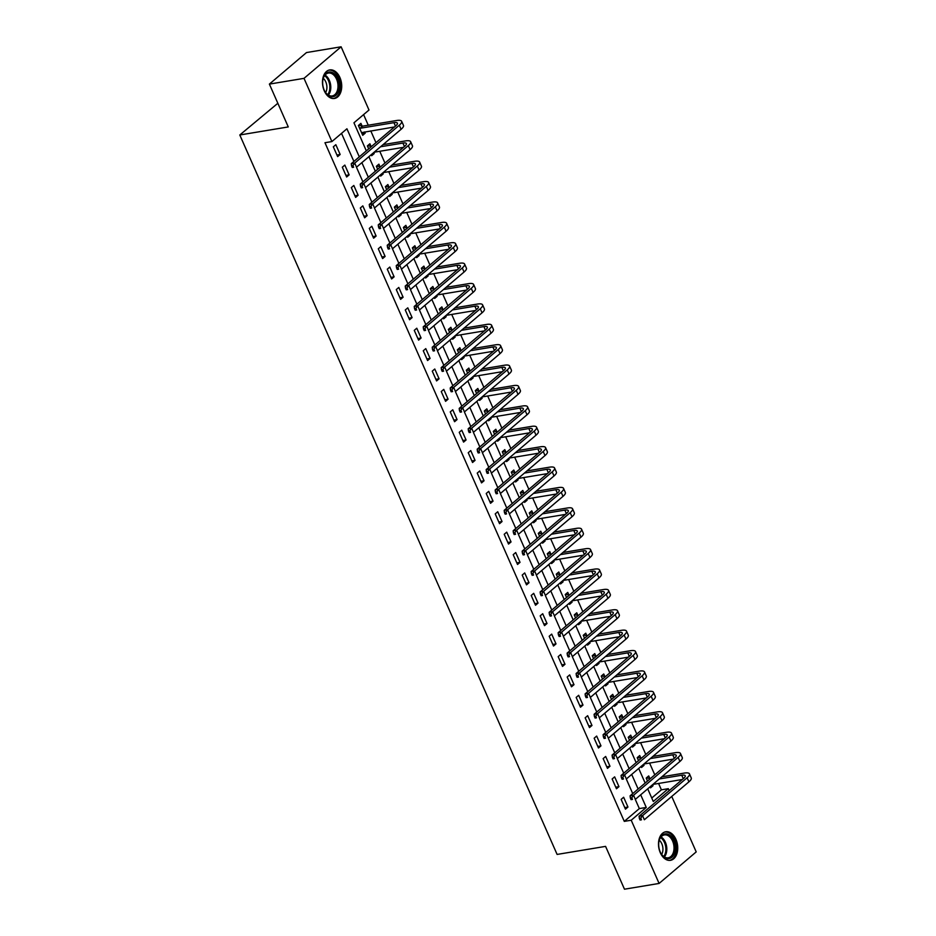 <?xml version="1.0" encoding="UTF-8"?>
<svg xmlns="http://www.w3.org/2000/svg" width="936" height="936" viewBox="0 0 936 936"><rect width="100%" height="100%" fill="white"/><g stroke="black" fill="none" stroke-linecap="round" stroke-linejoin="round"><path stroke-width="1.4" d="M660.289 852.708A14.473 9.454 -99.4 0 1 665.742 831.776A14.473 9.454 -99.4 0 1 675.944 839.405A14.473 9.454 -99.4 0 1 670.492 860.324A14.473 9.454 -99.4 0 1 660.289 852.708M324.277 90.839A14.473 9.454 -99.4 0 1 329.718 69.919A14.473 9.454 -99.4 0 1 339.92 77.536A14.473 9.454 -99.4 0 1 334.468 98.467A14.473 9.454 -99.4 0 1 324.277 90.839M277.84 103.276L239.791 134.983L557.107 854.428L605.58 846.378L624.476 889.2L659.096 883.444L631.215 820.228L646.261 807.44L640.692 794.816M239.791 134.983L288.276 126.933L269.381 84.1L306.493 52.556L341.113 46.8L368.995 110.015L353.948 122.803L366.327 150.871M651.76 798.022L661.401 789.832L658.581 783.455M654.79 774.844L649.584 763.062M645.793 754.451L640.598 742.669M636.796 734.058L631.601 722.276M627.81 713.677L622.604 701.883M618.813 693.283L613.618 681.49M609.816 672.89L604.621 661.097M600.818 652.497L595.624 640.704M591.833 632.104L586.626 620.311M582.835 611.711L577.641 599.918M573.838 591.318L568.643 579.524M564.841 570.925L559.646 559.131M555.855 550.532L550.649 538.738M546.858 530.139L541.663 518.345M537.861 509.746L532.666 497.952M528.875 489.352L523.669 477.571M519.878 468.959L514.671 457.177M510.88 448.566L505.686 436.784M501.883 428.173L496.688 416.391M492.898 407.78L487.691 395.998M483.9 387.387L478.705 375.605M474.903 366.994L469.708 355.212M465.906 346.601L460.711 334.819M456.92 326.208L451.714 314.426M447.923 305.826L442.728 294.033M438.925 285.433L433.731 273.64M429.94 265.04L424.733 253.246M420.943 244.647L415.736 232.853M411.945 224.254L406.75 212.46M402.948 203.861L397.753 192.067M393.962 183.468L388.756 171.674M384.965 163.075L379.759 151.281M375.968 142.681L370.773 130.888M368.269 125.213L363.589 114.613M661.401 789.832L668.316 788.674L669.193 790.639M671.744 796.442L696.208 851.9L659.096 883.444M362.08 126.032L360.91 123.376L358.394 125.506L362.712 135.299L365.227 133.158L364.666 131.906M371.077 146.425L369.895 143.77L367.392 145.899L368.702 148.859M371.253 154.662L371.709 155.692L374.213 153.551L373.768 152.533M380.063 166.819L378.893 164.163L376.389 166.292L377.688 169.252M380.25 175.055L380.706 176.085L383.21 173.944L382.754 172.926M389.06 187.212L387.89 184.556L385.375 186.685L386.685 189.645M389.247 195.448L389.692 196.478L392.207 194.337L391.751 193.319M398.057 207.605L396.876 204.949L394.372 207.078L395.682 210.038M398.245 215.842L398.689 216.859L401.193 214.73L400.748 213.712M407.055 227.998L405.873 225.342L403.369 227.471L404.68 230.431M407.23 236.235L407.686 237.253L410.19 235.123L409.746 234.105M416.04 248.391L414.87 245.735L412.366 247.864L413.665 250.825M416.227 256.628L416.684 257.646L419.188 255.516L418.731 254.498M425.038 268.784L423.868 266.116L421.352 268.258L422.662 271.218M425.225 277.021L425.669 278.039L428.185 275.909L427.729 274.891M434.035 289.177L432.853 286.51L430.349 288.651L431.66 291.611M434.222 297.414L434.667 298.432L437.17 296.303L436.726 295.285M443.02 309.57L441.85 306.903L439.347 309.044L440.657 312.004M443.208 317.807L443.664 318.825L446.168 316.696L445.723 315.678M452.018 329.963L450.848 327.296L448.344 329.437L449.643 332.397M452.205 338.2L452.661 339.218L455.165 337.089L454.709 336.071M461.015 350.356L459.845 347.689L457.33 349.83L458.64 352.79M461.202 358.593L461.647 359.611L464.162 357.482L463.706 356.452M470.012 370.75L468.831 368.082L466.327 370.211L467.637 373.183M470.188 378.986L470.644 380.004L473.148 377.875L472.703 376.845M478.998 391.143L477.828 388.475L475.324 390.605L476.635 393.576M479.185 399.38L479.641 400.397L482.145 398.268L481.689 397.238M487.995 411.536L486.825 408.868L484.31 410.998L485.62 413.969M488.182 419.773L488.627 420.79L491.143 418.661L490.686 417.631M496.993 431.929L495.823 429.261L493.307 431.391L494.617 434.362M497.18 440.154L497.624 441.184L500.14 439.054L499.684 438.025M505.99 452.31L504.808 449.654L502.304 451.784L503.615 454.756M506.165 460.547L506.622 461.577L509.125 459.447L508.681 458.418M514.975 472.703L513.805 470.047L511.302 472.177L512.6 475.149M515.163 480.94L515.619 481.97L518.123 479.84L517.666 478.811M523.973 493.096L522.803 490.441L520.287 492.57L521.598 495.53M524.16 501.333L524.605 502.363L527.12 500.233L526.664 499.204M532.97 513.49L531.788 510.834L529.285 512.963L530.595 515.923M533.157 521.726L533.602 522.756L536.106 520.627L535.661 519.597M541.956 533.883L540.786 531.227L538.282 533.356L539.592 536.316M542.143 542.12L542.599 543.149L545.103 541.008L544.658 539.99M550.953 554.276L549.783 551.62L547.279 553.749L548.578 556.709M551.14 562.513L551.596 563.542L554.1 561.401L553.644 560.383M559.95 574.669L558.78 572.013L556.265 574.142L557.575 577.102M560.137 582.906L560.582 583.935L563.098 581.794L562.641 580.776M568.948 595.062L567.766 592.406L565.262 594.535L566.572 597.496M569.135 603.299L569.579 604.328L572.083 602.187L571.639 601.169M577.933 615.455L576.763 612.799L574.259 614.929L575.57 617.889M578.12 623.692L578.577 624.71L581.08 622.58L580.636 621.562M586.93 635.848L585.76 633.192L583.257 635.322L584.555 638.282M587.118 644.085L587.574 645.103L590.078 642.973L589.621 641.956M595.928 656.241L594.758 653.585L592.242 655.715L593.553 658.675M596.115 664.478L596.56 665.496L599.075 663.367L598.619 662.349M604.925 676.634L603.743 673.967L601.24 676.108L602.55 679.068M605.101 684.871L605.557 685.889L608.061 683.76L607.616 682.742M613.911 697.027L612.741 694.36L610.237 696.501L611.536 699.461M614.098 705.264L614.554 706.282L617.058 704.153L616.602 703.135M622.908 717.421L621.738 714.753L619.222 716.894L620.533 719.854M623.095 725.657L623.54 726.675L626.055 724.546L625.599 723.528M631.905 737.814L630.724 735.146L628.22 737.287L629.53 740.247M632.092 746.05L632.537 747.068L635.041 744.939L634.596 743.921M640.903 758.207L639.721 755.539L637.217 757.669L638.527 760.64M641.078 766.444L641.534 767.462L644.038 765.332L643.594 764.303M649.888 778.6L648.718 775.932L646.214 778.062L647.513 781.033M650.075 786.837L650.532 787.855L653.035 785.725L652.579 784.696M359.307 156.85L346.928 128.782L331.894 141.57L324.967 142.717L624.289 821.375L639.335 808.587L635.263 799.367M632.724 793.611L626.278 778.974M623.727 773.218L617.28 758.581M614.741 752.825L608.283 738.188M605.744 732.432L599.286 717.795M596.747 712.039L590.3 697.402M587.761 691.645L581.303 677.009M578.764 671.252L572.305 656.616M569.767 650.859L563.308 636.223M560.769 630.466L554.323 615.841M551.784 610.073L545.325 595.448M542.786 589.68L536.328 575.055M533.789 569.287L527.331 554.662M524.792 548.894L518.345 534.269M515.806 528.501L509.348 513.876M506.809 508.119L500.35 493.483M497.812 487.726L491.365 473.089M488.814 467.333L482.368 452.696M479.829 446.94L473.37 432.303M470.831 426.547L464.373 411.91M461.834 406.154L455.387 391.517M452.849 385.761L446.39 371.124M443.851 365.368L437.393 350.731M434.854 344.974L428.395 330.338M425.857 324.581L419.41 309.945M416.871 304.188L410.413 289.552M407.874 283.795L401.415 269.159M398.876 263.402L392.43 248.765M389.879 243.009L383.432 228.372M380.894 222.616L374.435 207.991M371.896 202.223L365.438 187.598M362.899 181.83L356.452 167.205M353.902 161.437L341.523 133.368M333.321 146.823L337.639 156.616L340.154 154.487L335.837 144.694L333.321 146.823M342.319 167.216L346.636 177.009L349.14 174.868L344.822 165.087L342.319 167.216M351.316 187.609L355.633 197.402L358.137 195.261L353.82 185.48L351.316 187.609M360.313 208.003L364.63 217.796L367.134 215.654L362.817 205.873L360.313 208.003M369.299 228.396L373.616 238.189L376.132 236.047L371.814 226.266L369.299 228.396M378.296 248.789L382.613 258.57L385.117 256.441L380.8 246.659L378.296 248.789M387.293 269.182L391.611 278.963L394.115 276.834L389.797 267.053L387.293 269.182M396.291 289.575L400.608 299.356L403.112 297.227L398.795 287.446L396.291 289.575M405.276 309.968L409.594 319.749L412.109 317.62L407.792 307.839L405.276 309.968M414.274 330.361L418.591 340.142L421.095 338.013L416.777 328.22L414.274 330.361M423.271 350.754L427.588 360.535L430.092 358.406L425.775 348.613L423.271 350.754M432.268 371.147L436.585 380.929L439.089 378.799L434.772 369.006L432.268 371.147M441.254 391.54L445.571 401.322L448.087 399.192L443.769 389.399L441.254 391.54M450.251 411.922L454.568 421.715L457.072 419.585L452.755 409.792L450.251 411.922M459.248 432.315L463.566 442.108L466.07 439.978L461.752 430.186L459.248 432.315M468.234 452.708L472.551 462.501L475.067 460.372L470.75 450.579L468.234 452.708M477.231 473.101L481.549 482.894L484.052 480.765L479.735 470.972L477.231 473.101M486.229 493.494L490.546 503.287L493.05 501.158L488.732 491.365L486.229 493.494M495.226 513.887L499.543 523.68L502.047 521.551L497.73 511.758L495.226 513.887M504.211 534.28L508.529 544.073L511.044 541.944L506.727 532.151L504.211 534.28M513.209 554.674L517.526 564.466L520.03 562.337L515.713 552.544L513.209 554.674M522.206 575.067L526.523 584.86L529.027 582.718L524.71 572.937L522.206 575.067M531.203 595.46L535.521 605.253L538.024 603.112L533.707 593.33L531.203 595.46M540.189 615.853L544.506 625.646L547.022 623.505L542.704 613.723L540.189 615.853M549.186 636.246L553.504 646.039L556.007 643.898L551.69 634.117L549.186 636.246M558.184 656.639L562.501 666.42L565.005 664.291L560.687 654.51L558.184 656.639M567.181 677.032L571.486 686.813L574.002 684.684L569.685 674.903L567.181 677.032M576.166 697.425L580.484 707.207L582.999 705.077L578.682 695.296L576.166 697.425M585.164 717.818L589.481 727.6L591.985 725.47L587.668 715.689L585.164 717.818M594.161 738.212L598.478 747.993L600.982 745.863L596.665 736.07L594.161 738.212M603.147 758.605L607.464 768.386L609.98 766.256L605.662 756.463L603.147 758.605M612.144 778.998L616.461 788.779L618.965 786.649L614.648 776.857L612.144 778.998M621.141 799.391L625.459 809.172L627.962 807.043L623.645 797.25L621.141 799.391M269.381 84.1L304.013 78.355L341.113 46.8M624.289 821.375L631.215 820.228M331.894 141.57L304.013 78.355M638.13 789.013L631.695 774.423M629.132 768.62L622.697 754.03M620.147 748.227L613.712 733.637M611.149 727.834L604.715 713.244M602.152 707.44L595.717 692.851M593.155 687.047L586.72 672.457M584.169 666.654L577.734 652.064M575.172 646.261L568.737 631.671M566.175 625.868L559.74 611.278M557.189 605.475L550.754 590.885M548.192 585.082L541.757 570.492M539.194 564.7L532.76 550.099M530.197 544.307L523.762 529.706M521.212 523.914L514.777 509.324M512.214 503.521L505.779 488.931M503.217 483.128L496.782 468.538M494.22 462.735L487.785 448.145M485.234 442.342L478.799 427.752M476.237 421.949L469.802 407.359M467.24 401.556L460.805 386.966M458.254 381.163L451.807 366.573M449.257 360.769L442.822 346.18M440.259 340.376L433.824 325.786M431.262 319.983L424.827 305.393M422.276 299.59L415.841 285M413.279 279.197L406.844 264.607M404.282 258.804L397.847 244.214M395.284 238.411L388.849 223.821M386.299 218.018L379.864 203.428M377.302 197.625L370.867 183.035M368.304 177.232L361.869 162.642M647.712 788.849L653.281 801.473L668.316 788.674M368.889 156.675L375.324 171.265M377.887 177.068L384.322 191.658M386.884 197.461L393.319 212.051M395.87 217.854L402.305 232.444M404.867 238.247L411.302 252.837M413.864 258.64L420.299 273.23M422.861 279.033L429.296 293.623M431.847 299.426L438.282 314.016M440.844 319.82L447.279 334.409M449.842 340.213L456.277 354.802M458.827 360.606L465.262 375.196M467.825 380.999L474.26 395.589M476.822 401.392L483.257 415.982M485.819 421.785L492.254 436.375M494.805 442.166L501.24 456.768M503.802 462.56L510.237 477.161M512.799 482.953L519.234 497.542M521.797 503.346L528.232 517.936M530.782 523.739L537.217 538.329M539.779 544.132L546.215 558.722M548.777 564.525L555.212 579.115M557.774 584.918L564.209 599.508M566.76 605.311L573.195 619.901M575.757 625.704L582.192 640.294M584.754 646.097L591.189 660.687M593.74 666.49L600.175 681.08M602.737 686.884L609.172 701.473M611.735 707.277L618.169 721.867M620.732 727.67L627.167 742.26M629.717 748.063L636.152 762.653M638.715 768.456L645.15 783.046M639.335 808.587L646.261 807.44M336.937 155.013L340.154 154.487M362.01 133.696L365.227 133.158M650.976 786.064L653.035 785.725M641.979 765.671L644.038 765.332M632.993 745.278L635.041 744.939M623.996 724.885L626.055 724.546M614.999 704.492L617.058 704.153M606.013 684.099L608.061 683.76M597.016 663.706L599.075 663.367M588.019 643.313L590.078 642.973M579.021 622.92L581.08 622.58M570.036 602.527L572.083 602.187M561.038 582.145L563.098 581.794M552.041 561.752L554.1 561.401M543.044 541.359L545.103 541.008M534.058 520.966L536.106 520.627M525.061 500.573L527.12 500.233M516.064 480.18L518.123 479.84M507.078 459.787L509.125 459.447M498.081 439.393L500.14 439.054M489.083 419L491.143 418.661M480.086 398.607L482.145 398.268M471.1 378.214L473.148 377.875M462.103 357.821L464.162 357.482M453.106 337.428L455.165 337.089M444.109 317.035L446.168 316.696M435.123 296.642L437.17 296.303M426.126 276.249L428.185 275.909M417.128 255.856L419.188 255.516M408.131 235.462L410.19 235.123M399.145 215.069L401.193 214.73M390.148 194.688L392.207 194.337M381.151 174.295L383.21 173.944M372.165 153.902L374.213 153.551M345.934 175.406L349.14 174.868M354.931 195.799L358.137 195.261M363.917 216.193L367.134 215.654M372.914 236.586L376.132 236.047M381.911 256.979L385.117 256.441M390.909 277.372L394.115 276.834M399.894 297.765L403.112 297.227M408.892 318.158L412.109 317.62M417.889 338.551L421.095 338.013M426.886 358.944L430.092 358.406M435.872 379.337L439.089 378.799M444.869 399.73L448.087 399.192M453.866 420.112L457.072 419.585M462.852 440.505L466.07 439.978M471.849 460.898L475.067 460.372M480.847 481.291L484.052 480.765M489.844 501.684L493.05 501.158M498.829 522.077L502.047 521.551M507.827 542.47L511.044 541.944M516.824 562.864L520.03 562.337M525.821 583.257L529.027 582.718M534.807 603.65L538.024 603.112M543.804 624.043L547.022 623.505M552.802 644.436L556.007 643.898M561.799 664.829L565.005 664.291M570.784 685.222L574.002 684.684M579.782 705.615L582.999 705.077M588.779 726.008L591.985 725.47M597.765 746.402L600.982 745.863M606.762 766.795L609.98 766.256M615.759 787.188L618.965 786.649M624.757 807.581L627.962 807.043M358.769 125.19L362.571 126.161L360.067 128.291L393.939 122.663A9.278 2.562 156.2 0 1 397.402 123.189A9.278 2.562 156.2 0 1 395.846 125.775L351.269 163.683L354.732 163.11L399.309 125.202A13.911 3.838 -23.8 0 0 401.649 121.317A13.911 3.838 -23.8 0 0 396.443 120.533L362.571 126.161M361.542 132.631L394.465 126.957M352.93 165.614L351.55 165.847L352.264 167.474L353.644 167.24L352.93 165.614L354.732 163.11L356.534 167.181L401.111 129.285A13.911 3.838 -23.8 0 0 403.451 125.389L401.649 121.317M353.644 167.24L352.264 167.474M351.55 165.847L351.269 163.683M367.766 145.583L371.452 146.519M380.531 146.776L402.925 143.056A9.278 2.562 156.2 0 1 406.399 143.582A9.278 2.562 156.2 0 1 404.843 146.168L360.266 184.076L363.73 183.503L408.307 145.595A13.911 3.838 -23.8 0 0 410.647 141.71A13.911 3.838 -23.8 0 0 405.44 140.927L383.035 144.647M374.131 152.217L403.451 147.35M361.928 186.007L360.535 186.241L361.261 187.867L362.641 187.633L361.928 186.007L363.73 183.503L365.531 187.574L410.097 149.678A13.911 3.838 -23.8 0 0 412.448 145.782L410.647 141.71M362.641 187.633L361.261 187.867M360.535 186.241L360.266 184.076M376.763 165.976L380.437 166.912M389.528 167.17L411.922 163.449A9.278 2.562 156.2 0 1 415.397 163.975A9.278 2.562 156.2 0 1 413.829 166.561L369.264 204.469L372.727 203.896L417.292 165.988A13.911 3.838 -23.8 0 0 419.644 162.103A13.911 3.838 -23.8 0 0 414.426 161.32L392.032 165.04M383.128 172.61L412.448 167.743M370.913 206.4L369.533 206.622L370.258 208.26L371.639 208.026L370.913 206.4L372.727 203.896L374.517 207.968L419.094 170.071A13.911 3.838 -23.8 0 0 421.434 166.175L419.644 162.103M371.639 208.026L370.258 208.26M369.533 206.622L369.264 204.469M385.749 186.369L389.435 187.305M398.514 187.563L420.919 183.842A9.278 2.562 156.2 0 1 424.394 184.369A9.278 2.562 156.2 0 1 422.826 186.954L378.249 224.862L381.712 224.289L426.289 186.381A13.911 3.838 -23.8 0 0 428.63 182.497A13.911 3.838 -23.8 0 0 423.423 181.713L401.029 185.433M392.114 193.003L421.446 188.136M379.911 226.793L378.53 227.015L379.244 228.653L380.636 228.419L379.911 226.793L381.712 224.289L383.514 228.361L428.091 190.464A13.911 3.838 -23.8 0 0 430.431 186.568L428.63 182.497M380.636 228.419L379.244 228.653M378.53 227.015L378.249 224.862M394.746 206.762L398.432 207.698M407.511 207.956L429.916 204.235A9.278 2.562 156.2 0 1 433.38 204.762A9.278 2.562 156.2 0 1 431.824 207.347L387.247 245.255L390.71 244.682L435.287 206.774A13.911 3.838 -23.8 0 0 437.627 202.89A13.911 3.838 -23.8 0 0 432.42 202.106L410.015 205.826M401.111 213.396L430.443 208.529M388.908 247.186L387.527 247.408L388.241 249.046L389.622 248.812L388.908 247.186L390.71 244.682L392.512 248.754L437.089 210.857A13.911 3.838 -23.8 0 0 439.429 206.961L437.627 202.89M389.622 248.812L388.241 249.046M387.527 247.408L387.247 245.255M331.812 96.794A12.519 8.19 -99.4 0 1 325.049 91.763A12.519 8.19 -99.4 0 1 322.978 79.303A12.519 8.19 -99.4 0 1 330.162 71.967A12.519 8.19 -99.4 0 1 339.277 84.895A12.519 8.19 -99.4 0 1 331.812 96.794M324.921 91.541A11.595 7.582 80.6 0 0 331.051 95.987A11.595 7.582 80.6 0 0 332.198 95.928A11.595 7.582 80.6 0 0 337.896 84.111A11.595 7.582 80.6 0 0 329.53 72.996A11.595 7.582 80.6 0 0 328.396 73.055A11.595 7.582 80.6 0 0 322.932 79.56M333.391 98.549A14.379 9.395 80.6 0 0 340.4 83.866A14.379 9.395 80.6 0 0 330.045 70.118A14.379 9.395 80.6 0 0 328.676 70.188M323.259 78.343A9.126 5.967 -99.4 0 1 325.623 92.582M673.78 840.481A12.519 8.19 -99.4 0 1 672.376 856.779A12.519 8.19 -99.4 0 1 661.073 853.62A12.519 8.19 -99.4 0 1 660.243 851.994A12.519 8.19 -99.4 0 1 659.002 841.172A12.519 8.19 -99.4 0 1 665.59 833.824A12.519 8.19 -99.4 0 1 673.78 840.481M660.945 853.398A11.595 7.582 80.6 0 0 668.222 857.797A11.595 7.582 80.6 0 0 672.586 841.019A11.595 7.582 80.6 0 0 664.42 834.912A11.595 7.582 80.6 0 0 658.956 841.429M659.283 840.212A9.126 5.967 -99.4 0 1 661.799 843.734A9.126 5.967 -99.4 0 1 661.647 854.451M669.415 860.418A14.379 9.395 80.6 0 0 674.786 839.627A14.379 9.395 80.6 0 0 664.7 832.045M403.744 227.155L407.429 228.091M416.508 228.349L438.902 224.628A9.278 2.562 156.2 0 1 442.377 225.155A9.278 2.562 156.2 0 1 440.821 227.74L396.244 265.649L399.707 265.075L444.284 227.167A13.911 3.838 -23.8 0 0 446.624 223.283A13.911 3.838 -23.8 0 0 441.418 222.499L419.012 226.219M410.108 233.789L439.429 228.922M397.905 267.579L396.513 267.801L397.238 269.439L398.619 269.205L397.905 267.579L399.707 265.075L401.497 269.147L446.074 231.25A13.911 3.838 -23.8 0 0 448.426 227.354L446.624 223.283M398.619 269.205L397.238 269.439M396.513 267.801L396.244 265.649M412.741 247.549L416.415 248.485M425.506 248.742L447.899 245.021A9.278 2.562 156.2 0 1 451.374 245.536A9.278 2.562 156.2 0 1 449.806 248.134L405.241 286.042L408.693 285.468L453.27 247.56A13.911 3.838 -23.8 0 0 455.621 243.676A13.911 3.838 -23.8 0 0 450.403 242.892L428.009 246.613M419.106 254.182L448.426 249.315M406.891 287.972L405.51 288.194L406.224 289.832L407.616 289.598L406.891 287.972L408.693 285.468L410.495 289.54L455.071 251.632A13.911 3.838 -23.8 0 0 457.411 247.747L455.621 243.676M407.616 289.598L406.224 289.832M405.51 288.194L405.241 286.042M421.726 267.942L425.412 268.878M434.491 269.135L456.897 265.414A9.278 2.562 156.2 0 1 460.372 265.929A9.278 2.562 156.2 0 1 458.804 268.527L414.227 306.435L417.69 305.85L462.267 267.953A13.911 3.838 -23.8 0 0 464.607 264.057A13.911 3.838 -23.8 0 0 459.4 263.285L437.007 267.006M428.091 274.576L457.423 269.708M415.888 308.365L414.508 308.587L415.221 310.225L416.614 309.991L415.888 308.365L417.69 305.85L419.492 309.933L464.069 272.025A13.911 3.838 -23.8 0 0 466.409 268.141L464.607 264.057M416.614 309.991L415.221 310.225M414.508 308.587L414.227 306.435M430.724 288.335L434.409 289.271M443.488 289.528L465.894 285.808A9.278 2.562 156.2 0 1 469.357 286.322A9.278 2.562 156.2 0 1 467.801 288.92L423.224 326.828L426.687 326.243L471.264 288.346A13.911 3.838 -23.8 0 0 473.604 284.45A13.911 3.838 -23.8 0 0 468.398 283.678L445.992 287.399M437.089 294.969L466.42 290.101M424.885 328.758L423.493 328.981L424.219 330.619L425.599 330.385L424.885 328.758L426.687 326.243L428.489 330.326L473.066 292.418A13.911 3.838 -23.8 0 0 475.406 288.534L473.604 284.45M425.599 330.385L424.219 330.619M423.493 328.981L423.224 326.828M439.721 308.716L443.407 309.664M452.486 309.921L474.88 306.201A9.278 2.562 156.2 0 1 478.354 306.715A9.278 2.562 156.2 0 1 476.798 309.313L432.221 347.221L435.685 346.636L480.262 308.74A13.911 3.838 -23.8 0 0 482.602 304.844A13.911 3.838 -23.8 0 0 477.395 304.071L454.99 307.792M446.086 315.362L475.406 310.483M433.883 349.14L432.49 349.374L433.216 351.012L434.596 350.778L433.883 349.14L435.685 346.636L437.475 350.719L482.052 312.811A13.911 3.838 -23.8 0 0 484.403 308.927L482.602 304.844M434.596 350.778L433.216 351.012M432.49 349.374L432.221 347.221M448.707 329.109L452.392 330.057M461.471 330.314L483.877 326.594A9.278 2.562 156.2 0 1 487.352 327.109A9.278 2.562 156.2 0 1 485.784 329.706L441.207 367.614L444.67 367.029L489.247 329.133A13.911 3.838 -23.8 0 0 491.587 325.237A13.911 3.838 -23.8 0 0 486.381 324.464L463.987 328.185M455.083 335.755L484.403 330.876M442.868 369.533L441.488 369.767L442.201 371.405L443.594 371.171L442.868 369.533L444.67 367.029L446.472 371.112L491.049 333.204A13.911 3.838 -23.8 0 0 493.389 329.32L491.587 325.237M443.594 371.171L442.201 371.405M441.488 369.767L441.207 367.614M457.704 349.502L461.389 350.45M470.469 350.707L492.874 346.987A9.278 2.562 156.2 0 1 496.349 347.502A9.278 2.562 156.2 0 1 494.781 350.099L450.204 387.995L453.667 387.422L498.245 349.526A13.911 3.838 -23.8 0 0 500.584 345.63A13.911 3.838 -23.8 0 0 495.378 344.857L472.972 348.578M464.069 356.148L493.401 351.269M451.866 389.926L450.485 390.16L451.199 391.786L452.591 391.564L451.866 389.926L453.667 387.422L455.469 391.505L500.046 353.597A13.911 3.838 -23.8 0 0 502.386 349.713L500.584 345.63M452.591 391.564L451.199 391.786M450.485 390.16L450.204 387.995M466.701 369.895L470.387 370.843M479.466 371.101L501.86 367.38A9.278 2.562 156.2 0 1 505.335 367.895A9.278 2.562 156.2 0 1 503.779 370.492L459.202 408.388L462.665 407.815L507.242 369.919A13.911 3.838 -23.8 0 0 509.582 366.023A13.911 3.838 -23.8 0 0 504.375 365.239L481.97 368.971M473.066 376.541L502.386 371.662M460.863 410.319L459.471 410.553L460.196 412.179L461.577 411.957L460.863 410.319L462.665 407.815L464.467 411.899L509.032 373.99A13.911 3.838 -23.8 0 0 511.384 370.106L509.582 366.023M461.577 411.957L460.196 412.179M459.471 410.553L459.202 408.388M475.699 390.289L479.384 391.236M488.463 391.494L510.857 387.773A9.278 2.562 156.2 0 1 514.332 388.288A9.278 2.562 156.2 0 1 512.764 390.885L468.199 428.782L471.662 428.208L516.227 390.312A13.911 3.838 -23.8 0 0 518.579 386.416A13.911 3.838 -23.8 0 0 513.361 385.632L490.967 389.364M482.063 396.934L511.384 392.055M469.849 430.712L468.468 430.946L469.193 432.572L470.574 432.35L469.849 430.712L471.662 428.208L473.452 432.292L518.029 394.384A13.911 3.838 -23.8 0 0 520.369 390.499L518.579 386.416M470.574 432.35L469.193 432.572M468.468 430.946L468.199 428.782M484.684 410.682L488.37 411.629M497.449 411.887L519.854 408.166A9.278 2.562 156.2 0 1 523.329 408.681A9.278 2.562 156.2 0 1 521.761 411.278L477.185 449.175L480.648 448.601L525.225 410.693A13.911 3.838 -23.8 0 0 527.565 406.809A13.911 3.838 -23.8 0 0 522.358 406.025L499.964 409.746M491.061 417.327L520.381 412.448M478.846 451.105L477.465 451.339L478.179 452.965L479.571 452.743L478.846 451.105L480.648 448.601L482.45 452.685L527.026 414.777A13.911 3.838 -23.8 0 0 529.366 410.892L527.565 406.809M479.571 452.743L478.179 452.965M477.465 451.339L477.185 449.175M493.681 431.075L497.367 432.022M506.446 432.28L528.852 428.559A9.278 2.562 156.2 0 1 532.315 429.074A9.278 2.562 156.2 0 1 530.759 431.671L486.182 469.568L489.645 468.995L534.222 431.086A13.911 3.838 -23.8 0 0 536.562 427.202A13.911 3.838 -23.8 0 0 531.355 426.418L508.95 430.139M500.046 437.72L529.378 432.841M487.843 471.498L486.463 471.732L487.176 473.359L488.557 473.136L487.843 471.498L489.645 468.995L491.447 473.078L536.024 435.17A13.911 3.838 -23.8 0 0 538.364 431.285L536.562 427.202M488.557 473.136L487.176 473.359M486.463 471.732L486.182 469.568M502.679 451.468L506.364 452.416M515.443 452.673L537.837 448.941A9.278 2.562 156.2 0 1 541.312 449.467A9.278 2.562 156.2 0 1 539.756 452.065L495.179 489.961L498.642 489.388L543.219 451.48A13.911 3.838 -23.8 0 0 545.559 447.595A13.911 3.838 -23.8 0 0 540.353 446.811L517.947 450.532M509.044 458.113L538.364 453.235M496.84 491.891L495.448 492.125L496.174 493.752L497.554 493.529L496.84 491.891L498.642 489.388L500.444 493.471L545.009 455.563A13.911 3.838 -23.8 0 0 547.361 451.678L545.559 447.595M497.554 493.529L496.174 493.752M495.448 492.125L495.179 489.961M511.676 471.861L515.35 472.809M524.441 473.066L546.835 469.334A9.278 2.562 156.2 0 1 550.309 469.86A9.278 2.562 156.2 0 1 548.742 472.446L504.176 510.354L507.628 509.781L552.205 471.873A13.911 3.838 -23.8 0 0 554.557 467.988A13.911 3.838 -23.8 0 0 549.338 467.204L526.945 470.925M518.041 478.507L547.361 473.628M505.826 512.284L504.445 512.519L505.171 514.145L506.551 513.911L505.826 512.284L507.628 509.781L509.43 513.864L554.007 475.956A13.911 3.838 -23.8 0 0 556.347 472.072L554.557 467.988M506.551 513.911L505.171 514.145M504.445 512.519L504.176 510.354M520.662 492.254L524.347 493.202M533.426 493.447L555.832 489.727A9.278 2.562 156.2 0 1 559.307 490.253A9.278 2.562 156.2 0 1 557.739 492.839L513.162 530.747L516.625 530.174L561.202 492.266A13.911 3.838 -23.8 0 0 563.542 488.381A13.911 3.838 -23.8 0 0 558.336 487.597L535.942 491.318M527.026 498.888L556.358 494.021M514.823 532.678L513.443 532.912L514.156 534.538L515.549 534.304L514.823 532.678L516.625 530.174L518.427 534.257L563.004 496.349A13.911 3.838 -23.8 0 0 565.344 492.453L563.542 488.381M515.549 534.304L514.156 534.538M513.443 532.912L513.162 530.747M529.659 512.647L533.345 513.595M542.424 513.841L564.829 510.12A9.278 2.562 156.2 0 1 568.292 510.646A9.278 2.562 156.2 0 1 566.736 513.232L522.159 551.14L525.622 550.567L570.199 512.659A13.911 3.838 -23.8 0 0 572.539 508.774A13.911 3.838 -23.8 0 0 567.333 507.991L544.928 511.711M536.024 519.281L565.356 514.414M523.821 553.071L522.44 553.305L523.154 554.931L524.534 554.697L523.821 553.071L525.622 550.567L527.424 554.639L572.001 516.742A13.911 3.838 -23.8 0 0 574.341 512.846L572.539 508.774M524.534 554.697L523.154 554.931M522.44 553.305L522.159 551.14M538.656 533.04L542.342 533.988M551.421 534.234L573.815 530.513A9.278 2.562 156.2 0 1 577.29 531.04A9.278 2.562 156.2 0 1 575.734 533.625L531.157 571.533L534.62 570.96L579.197 533.052A13.911 3.838 -23.8 0 0 581.537 529.168A13.911 3.838 -23.8 0 0 576.33 528.384L553.925 532.104M545.021 539.674L574.341 534.807M532.818 573.464L531.426 573.698L532.151 575.324L533.532 575.09L532.818 573.464L534.62 570.96L536.41 575.032L580.987 537.135A13.911 3.838 -23.8 0 0 583.339 533.239L581.537 529.168M533.532 575.09L532.151 575.324M531.426 573.698L531.157 571.533M547.654 553.433L551.327 554.369M560.418 554.627L582.812 550.906A9.278 2.562 156.2 0 1 586.287 551.433A9.278 2.562 156.2 0 1 584.719 554.018L540.142 591.926L543.605 591.353L588.182 553.445A13.911 3.838 -23.8 0 0 590.534 549.561A13.911 3.838 -23.8 0 0 585.316 548.777L562.922 552.497M554.018 560.067L583.339 555.2M541.804 593.857L540.423 594.091L541.137 595.717L542.529 595.483L541.804 593.857L543.605 591.353L545.407 595.425L589.984 557.528A13.911 3.838 -23.8 0 0 592.324 553.632L590.534 549.561M542.529 595.483L541.137 595.717M540.423 594.091L540.142 591.926M556.639 573.826L560.325 574.762M569.404 575.02L591.809 571.299A9.278 2.562 156.2 0 1 595.284 571.826A9.278 2.562 156.2 0 1 593.716 574.411L549.139 612.319L552.603 611.746L597.18 573.838A13.911 3.838 -23.8 0 0 599.52 569.954A13.911 3.838 -23.8 0 0 594.313 569.17L571.919 572.89M563.004 580.46L592.336 575.593M550.801 614.25L549.42 614.472L550.134 616.11L551.526 615.876L550.801 614.25L552.603 611.746L554.404 615.818L598.981 577.921A13.911 3.838 -23.8 0 0 601.322 574.025L599.52 569.954M551.526 615.876L550.134 616.11M549.42 614.472L549.139 612.319M565.636 594.22L569.322 595.156M578.401 595.413L600.795 591.692A9.278 2.562 156.2 0 1 604.27 592.219A9.278 2.562 156.2 0 1 602.714 594.805L558.137 632.713L561.6 632.139L606.177 594.231A13.911 3.838 -23.8 0 0 608.517 590.347A13.911 3.838 -23.8 0 0 603.31 589.563L580.905 593.284M572.001 600.853L601.333 595.986M559.798 634.643L558.406 634.865L559.131 636.503L560.512 636.269L559.798 634.643L561.6 632.139L563.402 636.211L607.967 598.315A13.911 3.838 -23.8 0 0 610.319 594.418L608.517 590.347M560.512 636.269L559.131 636.503M558.406 634.865L558.137 632.713M574.634 614.613L578.319 615.549M587.399 615.806L609.792 612.085A9.278 2.562 156.2 0 1 613.267 612.612A9.278 2.562 156.2 0 1 611.711 615.198L567.134 653.106L570.597 652.532L615.163 614.624A13.911 3.838 -23.8 0 0 617.514 610.74A13.911 3.838 -23.8 0 0 612.308 609.956L589.902 613.677M580.999 621.247L610.319 616.379M568.795 655.036L567.403 655.258L568.129 656.897L569.509 656.662L568.795 655.036L570.597 652.532L572.387 656.604L616.964 618.708A13.911 3.838 -23.8 0 0 619.304 614.812L617.514 610.74M569.509 656.662L568.129 656.897M567.403 655.258L567.134 653.106M583.619 635.006L587.305 635.942M596.384 636.199L618.79 632.479A9.278 2.562 156.2 0 1 622.264 632.993A9.278 2.562 156.2 0 1 620.697 635.591L576.12 673.499L579.583 672.925L624.16 635.017A13.911 3.838 -23.8 0 0 626.5 631.133A13.911 3.838 -23.8 0 0 621.293 630.349L598.9 634.07M589.996 641.64L619.316 636.772M577.781 675.429L576.4 675.652L577.114 677.29L578.506 677.056L577.781 675.429L579.583 672.925L581.385 676.997L625.962 639.101A13.911 3.838 -23.8 0 0 628.302 635.205L626.5 631.133M578.506 677.056L577.114 677.29M576.4 675.652L576.12 673.499M592.617 655.399L596.302 656.335M605.381 656.592L627.787 652.872A9.278 2.562 156.2 0 1 631.262 653.387A9.278 2.562 156.2 0 1 629.694 655.984L585.117 693.892L588.58 693.319L633.157 655.411A13.911 3.838 -23.8 0 0 635.497 651.514A13.911 3.838 -23.8 0 0 630.291 650.742L607.885 654.463M598.981 662.033L628.313 657.166M586.778 695.822L585.398 696.045L586.111 697.683L587.504 697.449L586.778 695.822L588.58 693.319L590.382 697.39L634.959 659.482A13.911 3.838 -23.8 0 0 637.299 655.598L635.497 651.514M587.504 697.449L586.111 697.683M585.398 696.045L585.117 693.892M601.614 675.792L605.299 676.728M614.379 676.985L636.772 673.265A9.278 2.562 156.2 0 1 640.247 673.78A9.278 2.562 156.2 0 1 638.691 676.377L594.114 714.285L597.577 713.7L642.154 675.804A13.911 3.838 -23.8 0 0 644.495 671.908A13.911 3.838 -23.8 0 0 639.288 671.135L616.882 674.856M607.979 682.426L637.299 677.559M595.776 716.215L594.383 716.438L595.109 718.076L596.489 717.842L595.776 716.215L597.577 713.7L599.379 717.783L643.945 679.875A13.911 3.838 -23.8 0 0 646.296 675.991L644.495 671.908M596.489 717.842L595.109 718.076M594.383 716.438L594.114 714.285M610.611 696.185L614.297 697.121M623.376 697.378L645.77 693.658A9.278 2.562 156.2 0 1 649.245 694.173A9.278 2.562 156.2 0 1 647.677 696.77L603.112 734.678L606.575 734.093L651.14 696.197A13.911 3.838 -23.8 0 0 653.492 692.301A13.911 3.838 -23.8 0 0 648.274 691.528L625.88 695.249M616.976 702.819L646.296 697.952M604.761 736.597L603.381 736.831L604.106 738.469L605.487 738.235L604.761 736.597L606.575 734.093L608.365 738.176L652.942 700.268A13.911 3.838 -23.8 0 0 655.282 696.384L653.492 692.301M605.487 738.235L604.106 738.469M603.381 736.831L603.112 734.678M619.597 716.567L623.282 717.514M632.362 717.772L654.767 714.051A9.278 2.562 156.2 0 1 658.242 714.566A9.278 2.562 156.2 0 1 656.674 717.163L612.097 755.071L615.56 754.486L660.137 716.59A13.911 3.838 -23.8 0 0 662.477 712.694A13.911 3.838 -23.8 0 0 657.271 711.922L634.877 715.642M625.973 723.212L655.294 718.333M613.759 756.99L612.378 757.224L613.092 758.862L614.484 758.628L613.759 756.99L615.56 754.486L617.362 758.569L661.939 720.662A13.911 3.838 -23.8 0 0 664.279 716.777L662.477 712.694M614.484 758.628L613.092 758.862M612.378 757.224L612.097 755.071M628.594 736.96L632.28 737.907M641.359 738.165L663.764 734.444A9.278 2.562 156.2 0 1 667.228 734.959A9.278 2.562 156.2 0 1 665.672 737.556L621.095 775.453L624.558 774.879L669.135 736.983A13.911 3.838 -23.8 0 0 671.475 733.087A13.911 3.838 -23.8 0 0 666.268 732.315L643.863 736.035M634.959 743.605L664.291 738.726M622.756 777.383L621.375 777.617L622.089 779.243L623.47 779.021L622.756 777.383L624.558 774.879L626.36 778.963L670.937 741.055A13.911 3.838 -23.8 0 0 673.277 737.17L671.475 733.087M623.47 779.021L622.089 779.243M621.375 777.617L621.095 775.453M637.591 757.353L641.277 758.3M650.356 758.558L672.75 754.837A9.278 2.562 156.2 0 1 676.225 755.352A9.278 2.562 156.2 0 1 674.669 757.949L630.092 795.846L633.555 795.272L678.132 757.376A13.911 3.838 -23.8 0 0 680.472 753.48A13.911 3.838 -23.8 0 0 675.265 752.696L652.86 756.428M643.956 763.998L673.277 759.119M631.753 797.776L630.361 798.01L631.086 799.636L632.467 799.414L631.753 797.776L633.555 795.272L635.345 799.356L679.922 761.448A13.911 3.838 -23.8 0 0 682.274 757.563L680.472 753.48M632.467 799.414L631.086 799.636M630.361 798.01L630.092 795.846M646.589 777.746L650.263 778.693M659.353 778.951L681.747 775.23A9.278 2.562 156.2 0 1 685.222 775.745A9.278 2.562 156.2 0 1 683.654 778.342L639.089 816.239L642.541 815.665L687.118 777.769A13.911 3.838 -23.8 0 0 689.469 773.873A13.911 3.838 -23.8 0 0 684.251 773.089L661.857 776.822M652.954 784.391L682.274 779.512M640.739 818.169L639.358 818.403L640.084 820.03L641.464 819.807L640.739 818.169L642.541 815.665L644.342 819.749L688.919 781.841A13.911 3.838 -23.8 0 0 691.259 777.956L689.469 773.873M641.464 819.807L640.084 820.03M639.358 818.403L639.089 816.239M393.939 122.663L395.46 126.114M399.309 125.202L401.111 129.285M402.925 143.056L404.446 146.507M408.307 145.595L410.097 149.678M411.922 163.449L413.443 166.9M417.292 165.988L419.094 170.071M420.919 183.842L422.44 187.294M426.289 186.381L428.091 190.464M429.916 204.235L431.426 207.687M435.287 206.774L437.089 210.857M325.026 75.067A11.595 7.582 -99.4 0 1 330.56 84.451A11.595 7.582 -99.4 0 1 328.349 95.109M327.694 94.665A11.209 7.336 80.6 0 0 324.535 75.699M661.038 836.936A11.595 7.582 -99.4 0 1 665.367 842.224A11.595 7.582 -99.4 0 1 664.373 856.966M663.718 856.534A11.209 7.336 80.6 0 0 664.478 842.517A11.209 7.336 80.6 0 0 660.559 837.568M438.902 224.628L440.423 228.08M444.284 227.167L446.074 231.25M447.899 245.021L449.42 248.461M453.27 247.56L455.071 251.632M456.897 265.414L458.418 268.854M462.267 267.953L464.069 272.025M465.894 285.808L467.403 289.247M471.264 288.346L473.066 292.418M474.88 306.201L476.401 309.64M480.262 308.74L482.052 312.811M483.877 326.594L485.398 330.034M489.247 329.133L491.049 333.204M492.874 346.987L494.395 350.427M498.245 349.526L500.046 353.597M501.86 367.38L503.381 370.82M507.242 369.919L509.032 373.99M510.857 387.773L512.378 391.213M516.227 390.312L518.029 394.384M519.854 408.166L521.375 411.606M525.225 410.693L527.026 414.777M528.852 428.559L530.373 431.999M534.222 431.086L536.024 435.17M537.837 448.941L539.358 452.392M543.219 451.48L545.009 455.563M546.835 469.334L548.356 472.785M552.205 471.873L554.007 475.956M555.832 489.727L557.353 493.178M561.202 492.266L563.004 496.349M564.829 510.12L566.338 513.571M570.199 512.659L572.001 516.742M573.815 530.513L575.336 533.965M579.197 533.052L580.987 537.135M582.812 550.906L584.333 554.358M588.182 553.445L589.984 557.528M591.809 571.299L593.33 574.751M597.18 573.838L598.981 577.921M600.795 591.692L602.316 595.144M606.177 594.231L607.967 598.315M609.792 612.085L611.313 615.537M615.163 614.624L616.964 618.708M618.79 632.479L620.311 635.93M624.16 635.017L625.962 639.101M627.787 652.872L629.308 656.312M633.157 655.411L634.959 659.482M636.772 673.265L638.293 676.705M642.154 675.804L643.945 679.875M645.77 693.658L647.291 697.098M651.14 696.197L652.942 700.268M654.767 714.051L656.288 717.491M660.137 716.59L661.939 720.662M663.764 734.444L665.285 737.884M669.135 736.983L670.937 741.055M672.75 754.837L674.271 758.277M678.132 757.376L679.922 761.448M681.747 775.23L683.268 778.67M687.118 777.769L688.919 781.841"/></g></svg>
